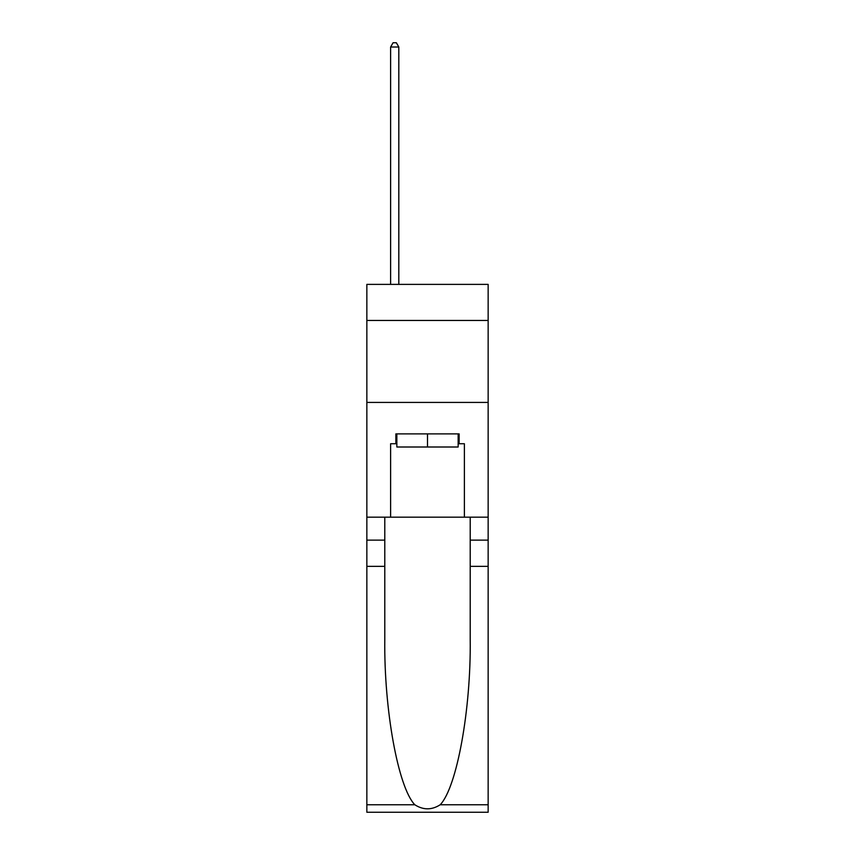 <?xml version="1.0" encoding="UTF-8"?>
<svg xmlns="http://www.w3.org/2000/svg" width="855" height="855" viewBox="0 0 855 855"><rect width="100%" height="100%" fill="white"/><g stroke="black" fill="none" stroke-linecap="round" stroke-linejoin="round"><path stroke-width="1.28" d="M488.152 320.454L488.152 284.384L366.848 284.384L366.848 320.454L488.152 320.454L488.152 517.168L464.383 517.168L464.383 443.734L459.135 443.734L459.135 433.891L395.865 433.891L395.865 443.734L396.848 443.734M366.848 566.352L384.793 566.352L384.793 639.455C383.927 709.329 398.099 787.391 414.814 804.769C423.268 810.166 431.722 810.166 440.186 804.769L488.152 804.769L488.152 812.25L366.848 812.25L366.848 320.454M458.152 433.891L458.152 447.005L396.848 447.005L396.848 433.891M427.5 433.891L427.5 447.005M440.186 804.769C456.901 787.391 471.073 709.329 470.207 639.455L470.207 517.168M470.207 566.352L488.152 566.352L488.152 517.168M384.793 517.168L384.793 566.352M488.152 804.769L488.152 566.352M366.848 517.168L390.617 517.168L390.617 443.734L395.865 443.734M366.848 402.416L488.152 402.416M390.617 517.168L464.383 517.168M458.152 443.734L459.135 443.734M398.815 284.384L398.815 47.014L390.617 47.014L390.617 284.384M390.617 47.014L393.076 42.75L396.357 42.75L398.815 47.014M470.207 540.125L488.152 540.125M384.793 540.125L366.848 540.125M366.848 804.769L414.814 804.769"/></g></svg>
